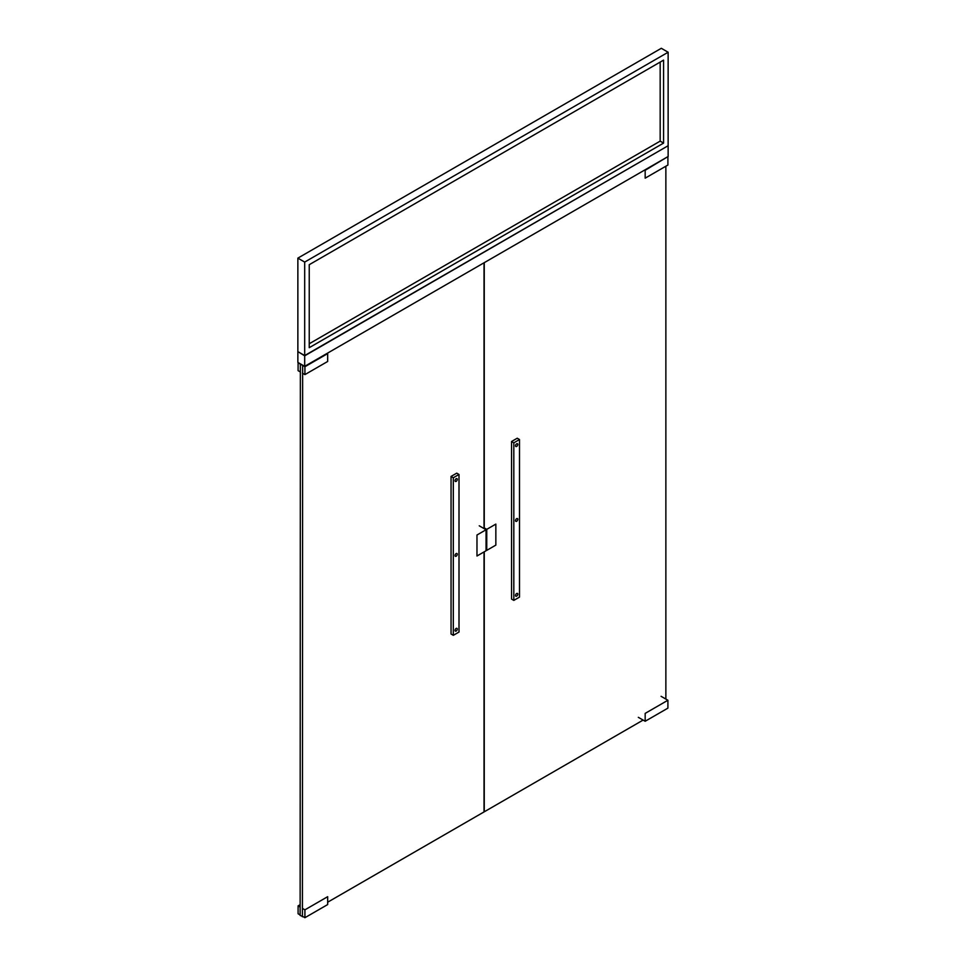 <?xml version="1.0" encoding="UTF-8"?>
<svg xmlns="http://www.w3.org/2000/svg" width="966" height="966" viewBox="0 0 966 966"><rect width="100%" height="100%" fill="white"/><g stroke="black" fill="none" stroke-linecap="round" stroke-linejoin="round"><path stroke-width="1.45" d="M643.115 720.081L484.256 811.802L484.256 551.803M484.256 528.704L484.256 262.667M665.864 166.212L665.864 699.07M667.446 156.89L645.167 170.282L645.167 178.167L667.904 165.041L667.904 157.156M667.904 708.138L645.167 721.264L645.167 713.391L667.904 700.253L667.904 708.138M638.333 717.327L645.167 721.264M661.082 696.317L667.904 700.253M495.848 524.103L486.755 529.356L486.755 550.366L495.848 545.114L495.848 524.103M484.256 527.907L486.755 529.356M486.067 549.968L486.755 550.366M515.518 445.773A1.606 0.93 -60 0 1 516.23 444.155A1.606 0.93 -60 0 1 517.462 443.732A1.606 0.93 -60 0 1 517.462 445.58A1.606 0.93 -60 0 1 515.856 446.509A1.606 0.93 -60 0 1 515.518 445.773M515.518 520.626A1.606 0.93 -60 0 1 516.23 519.008A1.606 0.93 -60 0 1 517.462 518.573A1.606 0.93 -60 0 1 517.462 520.433A1.606 0.93 -60 0 1 515.856 521.362A1.606 0.93 -60 0 1 515.518 520.626M515.518 595.467A1.606 0.93 -60 0 1 516.23 593.849A1.606 0.93 -60 0 1 517.462 593.426A1.606 0.93 -60 0 1 517.462 595.273A1.606 0.93 -60 0 1 515.856 596.203A1.606 0.93 -60 0 1 515.518 595.467M300.366 363.832L300.136 915.466L302.865 916.517M327.667 902.208L484.026 811.935L484.026 551.936M484.026 528.571L484.026 262.8M302.648 365.148L302.418 916.782M300.136 371.85L298.096 370.666L298.096 362.781L304.918 366.73L327.667 353.592L327.667 361.477L304.918 374.603L304.918 366.73M302.418 373.154L304.918 374.603M300.136 904.695L298.096 905.879L298.096 913.764L300.136 914.947M302.418 916.251L304.918 917.7L327.667 904.574L327.667 896.69L304.918 909.827L304.918 917.7M298.096 905.879L300.136 907.062M302.418 908.378L304.918 909.827M476.975 535.007L486.067 529.754L486.067 550.753L476.975 556.005L476.975 535.007M479.245 525.806L486.067 529.754M455.022 480.706A1.606 0.93 -60 0 1 455.723 479.088A1.606 0.93 -60 0 1 456.966 478.653A1.606 0.93 -60 0 1 456.966 480.513A1.606 0.93 -60 0 1 455.36 481.442A1.606 0.93 -60 0 1 455.022 480.706M455.022 555.547A1.606 0.93 -60 0 1 455.723 553.929A1.606 0.93 -60 0 1 456.966 553.506A1.606 0.93 -60 0 1 456.966 555.353A1.606 0.93 -60 0 1 455.36 556.283A1.606 0.93 -60 0 1 455.022 555.547M455.022 630.4A1.606 0.93 -60 0 1 455.723 628.781A1.606 0.93 -60 0 1 456.966 628.347A1.606 0.93 -60 0 1 456.966 630.206A1.606 0.93 -60 0 1 455.36 631.136A1.606 0.93 -60 0 1 455.022 630.4M453.32 635.326L451.05 634.01L451.05 476.431L453.32 477.747L459.007 474.463L459.007 632.042L453.32 635.326L453.32 477.747M451.05 476.431L456.737 473.159L459.007 474.463M667.904 145.866L304.688 355.826L304.688 366.331L668.134 156.504L668.134 145.999M298.096 351.757L304.688 355.826M297.866 351.89L297.866 362.395L304.688 366.331M304.688 262.076L297.866 258.127L661.312 48.3L668.134 52.236L304.688 262.076L304.688 355.56L668.134 145.733L668.134 52.236M297.866 258.127L297.866 351.624L304.688 355.56M663.582 60.121L309.241 264.696L309.241 347.688L663.582 143.101L663.582 60.121M309.241 343.751L660.176 141.133L663.582 143.101M660.176 141.133L660.176 62.09M513.815 442.826L511.545 441.51L517.233 438.226L519.503 439.542L513.815 442.826L513.815 600.393L519.503 597.109L519.503 439.542M511.545 441.51L511.545 599.077L513.815 600.393"/></g></svg>
